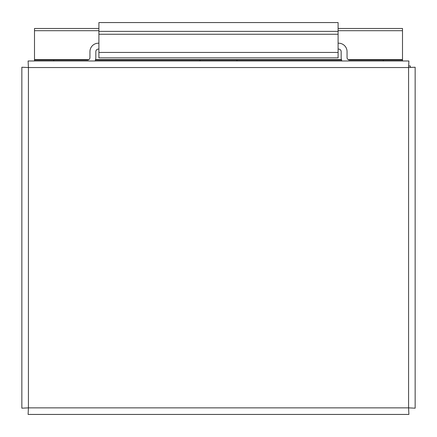 <?xml version="1.0" encoding="UTF-8"?>
<svg xmlns="http://www.w3.org/2000/svg" width="437" height="437" viewBox="0 0 437 437"><rect width="100%" height="100%" fill="white"/><g stroke="black" fill="none" stroke-linecap="round" stroke-linejoin="round"><path stroke-width="0.66" d="M408.633 65.971L410.354 65.971L410.354 67.489M408.895 60.978L408.584 67.538L415.15 67.232L415.15 408.18L408.584 407.868L408.895 414.434L28.105 414.434L28.416 407.868L21.85 408.18L21.85 67.232L28.416 67.538L28.105 60.978L408.895 60.978L408.693 65.971M28.105 60.978L28.416 67.538L28.416 407.868L21.85 408.18M21.85 67.232L28.416 67.538L408.584 67.538L408.584 407.868L408.895 414.434M415.15 67.232L410.354 67.418M415.15 408.18L408.584 407.868L28.416 407.868L28.105 414.434M53.735 60.978L53.735 60.082L87.395 60.082A2.551 2.551 0 0 0 89.946 57.531L89.946 51.642A8.44 8.44 0 0 1 98.385 43.203L98.899 43.203M95.097 60.978A8.44 8.44 0 0 0 95.834 57.531L95.834 51.642A2.551 2.551 0 0 1 98.385 49.091L98.899 49.091M338.101 43.203L338.615 43.203A8.44 8.44 0 0 1 347.054 51.642L347.054 57.531A2.551 2.551 0 0 0 349.605 60.082L383.265 60.082L383.265 60.978M338.101 49.091L338.615 49.091A2.551 2.551 0 0 1 341.166 51.642L341.166 57.531A8.44 8.44 0 0 0 341.903 60.978M338.101 28.481L402.499 28.481L402.499 60.082L383.265 60.082M98.899 28.481L34.501 28.481L34.501 60.082L53.735 60.082M200.053 60.978L200.053 60.082L236.947 60.082L236.947 60.978M200.053 60.082L95.435 60.082M34.501 60.978L34.501 60.082M341.565 60.082L236.947 60.082M402.499 60.978L402.499 60.082M98.899 31.371L98.899 22.566L338.101 22.566L338.101 31.371L98.899 31.371L98.899 34.244L338.101 34.244L338.101 31.371M98.899 34.244L98.899 57.897L338.101 57.897L338.101 34.244M402.499 30.694L338.101 30.694M98.899 30.694L34.501 30.694M402.499 59.596L348.103 59.596M341.423 59.596L95.577 59.596M88.897 59.596L34.501 59.596M98.899 52.44L338.101 52.44"/></g></svg>
